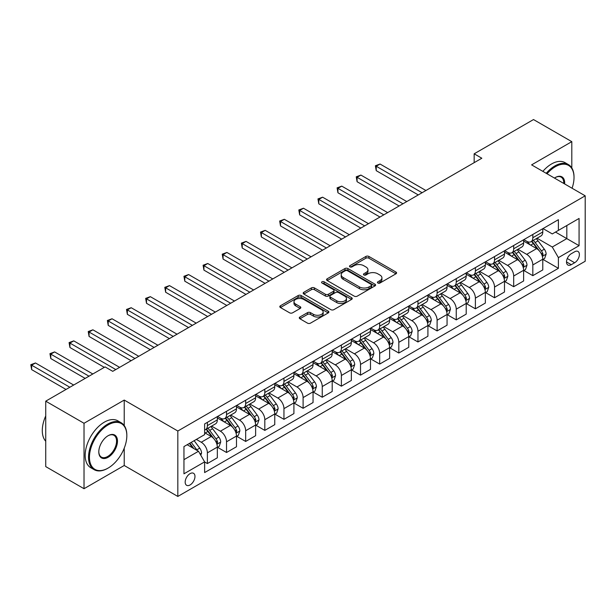 <?xml version="1.0" encoding="UTF-8"?>
<svg xmlns="http://www.w3.org/2000/svg" width="616" height="616" viewBox="0 0 616 616"><rect width="100%" height="100%" fill="white"/><g stroke="black" fill="none" stroke-linecap="round" stroke-linejoin="round"><path stroke-width="0.92" d="M377.877 283.021A1.486 0.862 0 0 0 379.987 283.021L395.957 273.804A2.125 1.224 0 0 0 396.581 272.934A2.125 1.224 0 0 0 395.957 272.064L368.899 256.449A2.125 1.224 0 0 0 365.889 256.449L349.919 265.665A1.486 0.862 0 0 0 349.48 266.274A1.486 0.862 0 0 0 349.919 266.882A1.486 0.862 0 0 0 352.021 266.882L354.092 265.689A6.807 3.927 0 0 1 363.71 265.689L365.966 266.99A6.807 3.927 0 0 1 367.96 269.77A6.807 3.927 0 0 1 365.966 272.541L363.902 273.735A1.486 0.862 0 0 0 363.463 274.343A1.486 0.862 0 0 0 363.902 274.952A1.486 0.862 0 0 0 366.004 274.952L368.068 273.758A6.807 3.927 0 0 1 377.693 273.758L379.949 275.059A6.807 3.927 0 0 1 381.935 277.839A6.807 3.927 0 0 1 379.949 280.619L377.877 281.812A1.486 0.862 0 0 0 377.446 282.421A1.486 0.862 0 0 0 377.877 283.021L377.877 281.812M190.075 484.954A6.93 4.004 120 0 0 194.602 478.84A6.93 4.004 120 0 0 193.54 473.288A6.93 4.004 120 0 0 190.075 473.635A6.93 4.004 120 0 0 185.547 479.741A6.93 4.004 120 0 0 186.609 485.293A6.93 4.004 120 0 0 190.075 484.954M299.9 317.024A2.125 1.224 0 0 0 299.276 317.895A2.125 1.224 0 0 0 299.9 318.757L307.492 323.146A2.125 1.224 0 0 0 310.495 323.146L328.236 312.905A2.125 1.224 0 0 0 328.859 312.035A2.125 1.224 0 0 0 328.236 311.165L301.178 295.541A2.125 1.224 0 0 0 298.167 295.541L280.426 305.782A2.125 1.224 0 0 0 279.81 306.653A2.125 1.224 0 0 0 280.426 307.523L289.597 312.812A2.125 1.224 0 0 0 292.608 312.812L300.2 308.431A2.125 1.224 0 0 0 300.824 307.561A2.125 1.224 0 0 0 300.2 306.699L295.649 304.073A5.69 3.28 0 0 1 293.986 301.748A5.69 3.28 0 0 1 297.497 298.714A5.69 3.28 0 0 1 303.696 299.43L321.506 309.709A5.69 3.28 0 0 1 323.169 312.035A5.69 3.28 0 0 1 319.666 315.069A5.69 3.28 0 0 1 313.467 314.353L310.495 312.643A2.125 1.224 0 0 0 307.492 312.643L299.9 317.024L299.9 318.757M124.224 400.069L84.022 423.277L45.73 401.17L45.73 466.605L84.022 488.711L124.224 465.496L177.824 496.442L177.824 431.015L124.224 400.069L124.224 425.541M571.802 167.929L571.802 141.657L531.6 164.872L585.2 195.819L177.824 431.015M571.802 141.657L533.51 119.558L474.166 153.815L474.166 162.662M45.73 401.17L105.074 366.913L112.736 371.332L481.827 158.235L474.166 153.815M354.239 296.15A2.125 1.224 0 0 0 357.249 296.15L374.982 285.909A2.125 1.224 0 0 0 375.606 285.039A2.125 1.224 0 0 0 374.982 284.176L347.925 268.553A2.125 1.224 0 0 0 344.921 268.553L327.181 278.794A2.125 1.224 0 0 0 326.557 279.664A2.125 1.224 0 0 0 327.181 280.526L354.239 296.15M322.591 283.345A1.486 0.862 0 0 1 324.101 283.553L324.101 281.789L351.613 297.667A2.125 1.224 0 0 1 352.229 298.537A2.125 1.224 0 0 1 351.613 299.407L333.872 309.648A2.125 1.224 0 0 1 330.861 309.648L303.804 294.025L303.804 292.292A2.125 1.224 0 0 0 303.18 293.154A2.125 1.224 0 0 0 303.804 294.025M303.804 292.292L311.396 287.903A2.125 1.224 0 0 1 314.406 287.903L325.379 294.24A2.125 1.224 0 0 0 328.382 294.24L333.418 291.337A2.125 1.224 0 0 0 334.041 290.467A2.125 1.224 0 0 0 333.418 289.597L321.999 283.006A1.486 0.862 0 0 1 321.56 282.397A1.486 0.862 0 0 1 322.476 281.604A1.486 0.862 0 0 1 324.101 281.789M574.636 251.79L571.263 253.73A6.714 3.873 120 0 0 566.874 259.652A6.714 3.873 120 0 0 567.906 265.026A6.714 3.873 120 0 0 571.263 264.695L574.636 262.755A6.714 3.873 120 0 0 579.017 256.834A6.714 3.873 120 0 0 577.993 251.451A6.714 3.873 120 0 0 574.636 251.79M177.824 496.442L585.2 261.246L585.2 195.819M543.004 228.575L552.275 233.926L558.396 230.392L558.396 219.689L204.627 423.939L204.627 434.642L183.953 446.577L183.953 473.812L204.627 461.869L204.627 472.572L558.396 268.322L558.396 257.627L552.275 247.016L537.044 238.223M558.396 230.392L579.071 218.449L579.071 245.684L558.396 257.627M84.022 423.277L84.022 488.711M555.486 232.07L566.82 238.615L566.82 225.525L579.071 218.449M552.275 247.016L566.82 238.615L579.071 245.684M183.953 459.659L198.498 451.266L187.164 444.721M204.627 461.962L207.384 463.555L207.384 452.852A8.662 5.005 -120 0 0 201.255 442.242L196.358 439.416M207.384 463.555L217.333 457.803L217.333 447.108A8.662 5.005 -120 0 0 211.211 436.498L204.627 432.694M217.564 447.332L226.526 452.498L226.526 441.803A8.662 5.005 -120 0 0 220.397 431.192L211.604 426.11M226.526 452.498L236.482 446.754L236.482 436.051A8.662 5.005 -120 0 0 230.353 425.44L217.333 417.925M236.706 436.274L245.669 441.449L245.669 430.746A8.662 5.005 -120 0 0 239.539 420.135L230.746 415.061M245.669 441.449L255.625 435.705L255.625 425.002A8.662 5.005 -120 0 0 249.495 414.391L236.482 406.876M255.856 425.225L264.811 430.399L264.811 419.696A8.662 5.005 -120 0 0 258.689 409.086L249.888 404.011M264.811 430.399L274.767 424.647L274.767 413.952A8.662 5.005 -120 0 0 268.638 403.341L255.625 395.826M274.998 414.168L283.953 419.342L283.953 408.647A8.662 5.005 -120 0 0 277.831 398.036L269.03 392.954M283.953 419.342L293.909 413.598L293.909 402.895A8.662 5.005 -120 0 0 287.788 392.284L274.767 384.769M294.14 403.118L303.103 408.293L303.103 397.59A8.662 5.005 -120 0 0 296.974 386.979L288.18 381.905M303.103 408.293L313.051 402.541L313.051 391.845A8.662 5.005 -120 0 0 306.93 381.235L293.909 373.72M313.282 392.069L322.245 397.235L322.245 386.54A8.662 5.005 -120 0 0 316.116 375.929L307.322 370.847M322.245 397.235L332.201 391.491L332.201 380.788A8.662 5.005 -120 0 0 326.072 370.185L313.051 362.662M332.424 381.011L341.387 386.186L341.387 375.49A8.662 5.005 -120 0 0 335.258 364.88L326.465 359.798M341.387 386.186L351.343 380.442L351.343 369.739A8.662 5.005 -120 0 0 345.214 359.128L332.201 351.613M351.574 369.962L360.529 375.136L360.529 364.433A8.662 5.005 -120 0 0 354.408 353.823L345.607 348.748M360.529 375.136L370.486 369.384L370.486 358.689A8.662 5.005 -120 0 0 364.356 348.079L351.343 340.563M370.716 358.905L379.672 364.079L379.672 353.384A8.662 5.005 -120 0 0 373.55 342.773L364.749 337.691M379.672 364.079L389.628 358.335L389.628 347.632A8.662 5.005 -120 0 0 383.506 337.021L370.486 329.506M389.859 347.855L398.814 353.03L398.814 342.327A8.662 5.005 -120 0 0 392.692 331.716L383.899 326.642M398.814 353.03L408.77 347.278L408.77 336.582A8.662 5.005 -120 0 0 402.648 325.972L389.628 318.457M409.001 336.806L417.964 341.972L417.964 331.277A8.662 5.005 -120 0 0 411.835 320.666L403.041 315.585M417.964 341.972L427.912 336.228L427.912 325.533A8.662 5.005 -120 0 0 421.791 314.922L408.77 307.407M428.143 325.749L437.106 330.923L437.106 320.228A8.662 5.005 -120 0 0 430.977 309.617L422.183 304.535M437.106 330.923L447.062 325.179L447.062 314.476A8.662 5.005 -120 0 0 440.933 303.865L427.912 296.35M447.285 314.699L456.248 319.873L456.248 309.17A8.662 5.005 -120 0 0 450.119 298.56L441.325 293.486M456.248 319.873L466.204 314.122L466.204 303.426A8.662 5.005 -120 0 0 460.075 292.816L447.062 285.3M466.435 303.642L475.39 308.816L475.39 298.121A8.662 5.005 -120 0 0 469.269 287.51L460.468 282.428M475.39 308.816L485.346 303.072L485.346 292.369A8.662 5.005 -120 0 0 479.217 281.758L466.204 274.243M485.577 292.592L494.533 297.767L494.533 287.064A8.662 5.005 -120 0 0 488.411 276.453L479.618 271.379M494.533 297.767L504.489 292.015L504.489 281.32A8.662 5.005 -120 0 0 498.367 270.709L485.346 263.194M504.72 281.543L513.682 286.71L513.682 276.014A8.662 5.005 -120 0 0 507.553 265.404L498.76 260.329M513.682 286.71L523.631 280.965L523.631 270.27A8.662 5.005 -120 0 0 517.509 259.659L504.489 252.144M523.862 270.486L532.825 275.66L532.825 264.965A8.662 5.005 -120 0 0 526.695 254.354L517.902 249.272M532.825 275.66L542.781 269.916L542.781 259.213A8.662 5.005 -120 0 0 536.652 248.602L523.631 241.087M523.862 239.632L526.695 241.264A8.662 5.005 -120 0 0 531.03 241.695A8.662 5.005 -120 0 0 532.825 237.73L532.825 234.457M504.72 250.681L507.553 252.321A8.662 5.005 -120 0 0 511.888 252.745A8.662 5.005 -120 0 0 513.682 248.779L513.682 245.507M485.577 261.731L488.411 263.371A8.662 5.005 -120 0 0 492.738 263.802A8.662 5.005 -120 0 0 494.533 259.837L494.533 256.564M466.435 272.788L469.269 274.42A8.662 5.005 -120 0 0 473.596 274.851A8.662 5.005 -120 0 0 475.39 270.886L475.39 267.613M447.285 283.837L450.119 285.478A8.662 5.005 -120 0 0 454.454 285.901A8.662 5.005 -120 0 0 456.248 281.935L456.248 278.663M428.143 294.895L430.977 296.527A8.662 5.005 -120 0 0 435.312 296.958A8.662 5.005 -120 0 0 437.106 292.993L437.106 289.72M409.001 305.944L411.835 307.577A8.662 5.005 -120 0 0 416.17 308.008A8.662 5.005 -120 0 0 417.964 304.042L417.964 300.77M389.859 316.994L392.692 318.634A8.662 5.005 -120 0 0 397.02 319.065A8.662 5.005 -120 0 0 398.814 315.092L398.814 311.827M370.716 328.051L373.55 329.683A8.662 5.005 -120 0 0 377.877 330.114A8.662 5.005 -120 0 0 379.672 326.149L379.672 322.876M351.574 339.1L354.408 340.74A8.662 5.005 -120 0 0 358.735 341.164A8.662 5.005 -120 0 0 360.529 337.198L360.529 333.926M332.424 350.158L335.258 351.79A8.662 5.005 -120 0 0 339.593 352.221A8.662 5.005 -120 0 0 341.387 348.256L341.387 344.983M313.282 361.207L316.116 362.839A8.662 5.005 -120 0 0 320.451 363.271A8.662 5.005 -120 0 0 322.245 359.305L322.245 356.033M294.14 372.257L296.974 373.897A8.662 5.005 -120 0 0 301.309 374.32A8.662 5.005 -120 0 0 303.103 370.355L303.103 367.09M274.998 383.314L277.831 384.946A8.662 5.005 -120 0 0 282.159 385.377A8.662 5.005 -120 0 0 283.953 381.412L283.953 378.139M255.856 394.363L258.689 396.003A8.662 5.005 -120 0 0 263.017 396.427A8.662 5.005 -120 0 0 264.811 392.461L264.811 389.189M236.706 405.413L239.539 407.053A8.662 5.005 -120 0 0 243.874 407.484A8.662 5.005 -120 0 0 245.669 403.518L245.669 400.246M217.564 416.47L220.397 418.102A8.662 5.005 -120 0 0 224.732 418.533A8.662 5.005 -120 0 0 226.526 414.568L226.526 411.296M543.004 259.436L558.396 268.322M531.03 241.695L540.987 235.943A8.662 5.005 -120 0 0 542.781 231.978L542.781 228.705M511.888 252.745L521.837 247.001A8.662 5.005 -120 0 0 523.631 243.035L523.631 239.763M492.738 263.802L502.695 258.05A8.662 5.005 -120 0 0 504.489 254.085L504.489 250.812M473.596 274.851L483.552 269.107A8.662 5.005 -120 0 0 485.346 265.142L485.346 261.869M454.454 285.901L464.41 280.157A8.662 5.005 -120 0 0 466.204 276.191L466.204 272.919M435.312 296.958L445.268 291.206A8.662 5.005 -120 0 0 447.062 287.241L447.062 283.968M416.17 308.008L426.118 302.264A8.662 5.005 -120 0 0 427.912 298.298L427.912 295.025M397.02 319.065L406.976 313.313A8.662 5.005 -120 0 0 408.77 309.348L408.77 306.075M377.877 330.114L387.834 324.37A8.662 5.005 -120 0 0 389.628 320.397L389.628 317.132M358.735 341.164L368.691 335.42A8.662 5.005 -120 0 0 370.486 331.454L370.486 328.182M339.593 352.221L349.549 346.469A8.662 5.005 -120 0 0 351.343 342.504L351.343 339.231M320.451 363.271L330.407 357.526A8.662 5.005 -120 0 0 332.201 353.561L332.201 350.288M301.309 374.32L311.257 368.576A8.662 5.005 -120 0 0 313.051 364.61L313.051 361.338M282.159 385.377L292.115 379.625A8.662 5.005 -120 0 0 293.909 375.66L293.909 372.395M263.017 396.427L272.973 390.683A8.662 5.005 -120 0 0 274.767 386.717L274.767 383.445M243.874 407.484L253.831 401.732A8.662 5.005 -120 0 0 255.625 397.767L255.625 394.494M224.732 418.533L234.688 412.789A8.662 5.005 -120 0 0 236.482 408.824L236.482 405.551M204.627 429.937A8.662 5.005 -120 0 0 205.59 429.583L215.538 423.839A8.662 5.005 -120 0 0 217.333 419.873L217.333 416.601M205.59 429.583A8.662 5.005 -120 0 0 207.384 425.618L207.384 422.345M198.498 451.266L204.627 461.869M124.224 465.496L124.224 448.186M378.47 283.237L379.949 282.382A6.807 3.927 0 0 0 381.935 279.61L381.935 277.839M367.96 269.77L367.96 271.533A6.807 3.927 0 0 1 365.966 274.312L364.495 275.16M395.926 273.82L368.899 258.212A2.125 1.224 0 0 0 365.889 258.212L350.512 267.09M374.959 285.924L347.925 270.324A2.125 1.224 0 0 0 344.921 270.324L327.212 280.542M371.225 285.647A1.486 0.862 0 0 0 371.664 285.039A1.486 0.862 0 0 0 371.225 284.438L347.478 270.724A1.486 0.862 0 0 0 345.368 270.724L343.189 271.979A6.807 3.927 0 0 0 341.202 274.759A6.807 3.927 0 0 0 343.189 277.539L359.428 286.91A6.807 3.927 0 0 0 369.046 286.91L371.225 285.647L371.225 287.418A1.486 0.862 0 0 0 371.664 286.81L371.664 285.039M341.202 274.759L341.202 276.522A6.807 3.927 0 0 0 343.189 279.302L343.189 277.539M371.225 287.418L369.046 288.673A6.807 3.927 0 0 1 359.428 288.673L343.189 279.302M303.834 294.04L311.396 289.674L311.396 287.903M334.041 290.467L334.041 292.238A2.125 1.224 0 0 1 333.418 293.101L328.382 296.011A2.125 1.224 0 0 1 325.379 296.011L314.406 289.674A2.125 1.224 0 0 0 311.396 289.674M324.101 283.553L351.582 299.422M336.767 300.816A5.69 3.28 0 0 0 342.966 301.532A5.69 3.28 0 0 0 346.469 298.498A5.69 3.28 0 0 0 344.806 296.173L338.531 292.546A2.125 1.224 0 0 0 335.528 292.546L330.492 295.457A2.125 1.224 0 0 0 329.868 296.327A2.125 1.224 0 0 0 330.492 297.189L336.767 300.816L336.767 302.587A5.69 3.28 0 0 0 342.966 303.295A5.69 3.28 0 0 0 346.469 300.262L346.469 298.498M329.868 296.327L329.868 298.09A2.125 1.224 0 0 0 330.492 298.96L330.492 297.189M336.767 302.587L330.492 298.96M323.169 312.035L323.169 313.806A5.69 3.28 0 0 1 319.666 316.84A5.69 3.28 0 0 1 313.467 316.124L310.495 314.406A2.125 1.224 0 0 0 307.492 314.406L299.923 318.78M293.986 301.748L293.986 303.519A5.69 3.28 0 0 0 295.649 305.836L295.649 304.073M300.169 308.447L295.649 305.836M328.205 312.92L301.178 297.312A2.125 1.224 0 0 0 298.167 297.312L280.457 307.538M542.781 259.567L544.613 258.504L546.146 254.085A5.737 3.311 -120 0 0 544.313 249.195L538.061 240.848A16.57 9.563 -120 0 0 536.251 238.677M530.029 244.775A16.57 9.563 -120 0 0 526.634 241.226M542.257 256.056L543.05 254.331A5.737 3.311 -120 0 0 541.402 250.881L535.15 242.527A16.57 9.563 -120 0 0 533.341 240.363M531.8 241.249A13.752 7.939 60 0 1 534.057 243.82L539.354 250.889M425.925 190.513L380.057 164.033L376.23 166.243L376.23 170.663L418.264 194.933M531.5 241.418A16.57 9.563 60 0 1 533.31 243.59L537.468 249.141M376.23 170.663L375.383 165.758L422.099 192.723M375.383 165.758L380.057 164.033M523.631 270.624L525.471 269.562L527.003 265.142A5.737 3.311 -120 0 0 525.171 260.252L518.911 251.898A16.57 9.563 -120 0 0 517.109 249.734M510.88 255.833A16.57 9.563 -120 0 0 507.492 252.283M523.115 267.105L523.9 265.38A5.737 3.311 -120 0 0 522.26 261.931L516 253.576A16.57 9.563 -120 0 0 514.198 251.413M512.651 252.306A13.752 7.939 60 0 1 514.914 254.87L520.204 261.939M406.783 201.563L360.914 175.083L357.088 177.293L357.088 181.712L399.122 205.983M512.358 252.475A16.57 9.563 60 0 1 514.168 254.639L518.326 260.191M357.088 181.712L356.24 176.807L402.949 203.773M356.24 176.807L360.914 175.083M504.489 281.674L506.329 280.611L507.861 276.191A5.737 3.311 -120 0 0 506.029 271.302L499.768 262.947A16.57 9.563 -120 0 0 497.959 260.784M491.737 266.882A16.57 9.563 -120 0 0 488.349 263.332M503.965 278.155L504.758 276.438A5.737 3.311 -120 0 0 503.118 272.98L496.858 264.634A16.57 9.563 -120 0 0 495.048 262.462M493.508 263.355A13.752 7.939 60 0 1 495.765 265.92L501.062 272.988M387.633 212.62L341.772 186.132L337.938 188.35L337.938 192.769L379.98 217.04M493.216 263.525A16.57 9.563 60 0 1 495.025 265.689L499.183 271.248M337.938 192.769L337.098 187.857L383.807 214.83M337.098 187.857L341.772 186.132M485.346 292.723L487.187 291.668L488.719 287.241A5.737 3.311 -120 0 0 486.886 282.359L480.626 274.005A16.57 9.563 -120 0 0 478.817 271.841M472.595 277.939A16.57 9.563 -120 0 0 469.2 274.389M484.823 289.212L485.616 287.487A5.737 3.311 -120 0 0 483.976 284.038L477.716 275.683A16.57 9.563 -120 0 0 475.906 273.519M474.366 274.405A13.752 7.939 60 0 1 476.622 276.977L481.92 284.045M368.491 223.67L322.622 197.189L318.795 199.399L318.795 203.819L360.837 228.089M474.074 274.582A16.57 9.563 60 0 1 475.875 276.746L480.041 282.297M318.795 203.819L317.956 198.914L364.664 225.88M317.956 198.914L322.622 197.189M466.204 303.78L468.045 302.718L469.569 298.298A5.737 3.311 -120 0 0 467.737 293.409L461.484 285.054A16.57 9.563 -120 0 0 459.675 282.89M453.453 288.989A16.57 9.563 -120 0 0 450.057 285.439M465.681 300.262L466.474 298.537A5.737 3.311 -120 0 0 464.834 295.087L458.573 286.733A16.57 9.563 -120 0 0 456.764 284.569M455.224 285.462A13.752 7.939 60 0 1 457.48 288.026L462.778 295.095M349.349 234.719L303.48 208.239L299.653 210.449L299.653 214.869L341.695 239.147M454.924 285.632A16.57 9.563 60 0 1 456.733 287.795L460.899 293.347M299.653 214.869L298.814 209.964L345.522 236.929M298.814 209.964L303.48 208.239M572.072 188.234A26.426 15.254 120 0 0 574.02 177.516A26.426 15.254 120 0 0 555.339 166.728A26.426 15.254 120 0 0 547.023 173.774M546.223 173.312A27.073 15.631 -60 0 1 554.877 165.927A27.073 15.631 -60 0 1 568.414 164.588A27.073 15.631 -60 0 1 574.02 176.984A27.073 15.631 -60 0 1 574.02 177.254M554.462 178.07A13.213 7.631 -60 0 1 555.339 177.516L555.339 177.516A13.213 7.631 -60 0 1 564.633 183.945M542.858 171.371A27.073 15.631 -60 0 1 551.505 163.987A27.073 15.631 -60 0 1 565.041 162.647L568.414 164.588M563.748 183.429A12.559 7.253 120 0 0 561.161 177.154A12.559 7.253 120 0 0 555.101 177.654M107.684 468.329L108.139 468.06A26.426 15.254 120 0 0 126.827 435.697A26.426 15.254 120 0 0 108.139 424.909A26.426 15.254 120 0 0 89.459 457.272A26.426 15.254 120 0 0 108.139 468.06L107.684 468.329A27.073 15.631 -60 0 1 94.148 469.669A27.073 15.631 -60 0 1 89.998 447.971A27.073 15.631 -60 0 1 107.684 424.116A27.073 15.631 -60 0 1 121.221 422.776A27.073 15.631 -60 0 1 126.827 435.173A27.073 15.631 -60 0 1 126.827 435.435M108.139 457.272A13.213 7.631 -60 0 1 98.799 451.882A13.213 7.631 -60 0 1 108.139 435.697L108.139 435.697A13.213 7.631 -60 0 1 117.479 441.095A13.213 7.631 -60 0 1 108.139 457.272M98.799 451.613A12.559 7.253 120 0 0 101.401 457.103A12.559 7.253 120 0 0 107.684 456.479A12.559 7.253 120 0 0 115.885 445.407A12.559 7.253 120 0 0 113.96 435.343A12.559 7.253 120 0 0 107.908 435.835M94.148 469.669L90.775 467.721A27.073 15.631 -60 0 1 86.625 446.03A27.073 15.631 -60 0 1 104.312 422.176A27.073 15.631 -60 0 1 117.849 420.828L121.221 422.776M45.73 441.233A27.073 15.631 -60 0 1 45.73 415.931M447.062 314.83L448.895 313.767L450.427 309.348A5.737 3.311 -120 0 0 448.594 304.458L442.342 296.111A16.57 9.563 -120 0 0 440.532 293.94M434.311 300.038A16.57 9.563 -120 0 0 430.915 296.488M446.538 311.319L447.332 309.594A5.737 3.311 -120 0 0 445.684 306.144L439.431 297.79A16.57 9.563 -120 0 0 437.622 295.626M436.082 296.512A13.752 7.939 60 0 1 438.338 299.076L443.635 306.152M330.207 245.776L284.338 219.296L280.511 221.506L280.511 225.926L322.545 250.196M435.782 296.681A16.57 9.563 60 0 1 437.591 298.852L441.749 304.404M280.511 225.926L279.664 221.021L326.38 247.986M279.664 221.021L284.338 219.296M427.912 325.879L429.752 324.825L431.285 320.397A5.737 3.311 -120 0 0 429.452 315.515L423.192 307.161A16.57 9.563 -120 0 0 421.39 304.997M415.161 311.095A16.57 9.563 -120 0 0 411.773 307.546M427.396 322.368L428.189 320.643A5.737 3.311 -120 0 0 426.542 317.194L420.289 308.839A16.57 9.563 -120 0 0 418.48 306.676M416.932 307.569A13.752 7.939 60 0 1 419.196 310.133L424.486 317.202M311.065 256.826L265.196 230.345L261.369 232.555L261.369 236.975L303.403 261.246M416.639 307.738A16.57 9.563 60 0 1 418.449 309.902L422.607 315.454M261.369 236.975L260.522 232.07L307.23 259.036M260.522 232.07L265.196 230.345M408.77 336.937L410.61 335.874L412.142 331.454A5.737 3.311 -120 0 0 410.31 326.565L404.05 318.21A16.57 9.563 -120 0 0 402.24 316.046M396.019 322.145A16.57 9.563 -120 0 0 392.631 318.595M408.246 333.418L409.039 331.701A5.737 3.311 -120 0 0 407.399 328.243L401.139 319.889A16.57 9.563 -120 0 0 399.337 317.725M397.79 318.618A13.752 7.939 60 0 1 400.046 321.182L405.343 328.251M291.922 267.883L246.054 241.395L242.219 243.605L242.219 248.032L284.261 272.303M397.497 318.788A16.57 9.563 60 0 1 399.307 320.951L403.465 326.511M242.219 248.032L241.38 243.12L288.088 270.093M241.38 243.12L246.054 241.395M389.628 347.986L391.468 346.923L393 342.504A5.737 3.311 -120 0 0 391.168 337.622L384.908 329.267A16.57 9.563 -120 0 0 383.098 327.104M376.877 333.202A16.57 9.563 -120 0 0 373.481 329.645M389.104 344.475L389.897 342.75A5.737 3.311 -120 0 0 388.257 339.3L381.997 330.946A16.57 9.563 -120 0 0 380.188 328.782M378.648 329.668A13.752 7.939 60 0 1 380.904 332.24L386.201 339.308M272.772 278.933L226.911 252.452L223.077 254.662L223.077 259.082L265.119 283.352M378.355 329.837A16.57 9.563 60 0 1 380.157 332.009L384.322 337.56M223.077 259.082L222.237 254.177L268.946 281.142M222.237 254.177L226.911 252.452M370.486 359.043L372.326 357.981L373.85 353.561A5.737 3.311 -120 0 0 372.025 348.671L365.765 340.317A16.57 9.563 -120 0 0 363.956 338.153M357.734 344.252A16.57 9.563 -120 0 0 354.339 340.702M369.962 355.524L370.755 353.8A5.737 3.311 -120 0 0 369.115 350.35L362.855 341.995A16.57 9.563 -120 0 0 361.045 339.832M359.505 340.725A13.752 7.939 60 0 1 361.761 343.289L367.059 350.358M253.63 289.982L207.761 263.502L203.935 265.712L203.935 270.131L245.976 294.402M359.205 340.894A16.57 9.563 60 0 1 361.014 343.058L365.18 348.61M203.935 270.131L203.095 265.226L249.803 292.192M203.095 265.226L207.761 263.502M351.343 370.093L353.176 369.03L354.708 364.61A5.737 3.311 -120 0 0 352.876 359.721L346.623 351.366A16.57 9.563 -120 0 0 344.814 349.203M338.592 355.301A16.57 9.563 -120 0 0 335.196 351.751M350.82 366.574L351.613 364.857A5.737 3.311 -120 0 0 349.965 361.4L343.713 353.053A16.57 9.563 -120 0 0 341.903 350.881M340.363 351.775A13.752 7.939 60 0 1 342.619 354.339L347.917 361.407M234.488 301.039L188.619 274.559L184.792 276.769L184.792 281.189L226.827 305.459M340.063 351.944A16.57 9.563 60 0 1 341.872 354.108L346.03 359.667M184.792 281.189L183.953 276.276L230.661 303.249M183.953 276.276L188.619 274.559M332.201 381.142L334.034 380.087L335.566 375.66A5.737 3.311 -120 0 0 333.733 370.778L327.473 362.424A16.57 9.563 -120 0 0 325.671 360.26M319.442 366.358A16.57 9.563 -120 0 0 316.054 362.809M331.678 377.631L332.471 375.906A5.737 3.311 -120 0 0 330.823 372.457L324.57 364.102A16.57 9.563 -120 0 0 322.761 361.939M321.221 362.824A13.752 7.939 60 0 1 323.477 365.396L328.767 372.464M215.346 312.089L169.477 285.608L165.65 287.818L165.65 292.238L207.684 316.509M320.921 363.001A16.57 9.563 60 0 1 322.73 365.165L326.888 370.716M165.65 292.238L164.803 287.333L211.519 314.299M164.803 287.333L169.477 285.608M313.051 392.2L314.892 391.137L316.424 386.717A5.737 3.311 -120 0 0 314.591 381.828L308.331 373.473A16.57 9.563 -120 0 0 306.522 371.309M300.3 377.408A16.57 9.563 -120 0 0 296.912 373.858M312.528 388.681L313.321 386.964A5.737 3.311 -120 0 0 311.681 383.506L305.421 375.152A16.57 9.563 -120 0 0 303.619 372.988M302.071 373.881A13.752 7.939 60 0 1 304.335 376.445L309.625 383.514M196.204 323.138L150.335 296.658L146.508 298.868L146.508 303.295L188.542 327.566M301.778 374.051A16.57 9.563 60 0 1 303.588 376.214L307.746 381.766M146.508 303.295L145.661 298.383L192.369 325.356M145.661 298.383L150.335 296.658M293.909 403.249L295.749 402.186L297.282 397.767A5.737 3.311 -120 0 0 295.449 392.877L289.189 384.53A16.57 9.563 -120 0 0 287.379 382.359M281.158 388.457A16.57 9.563 -120 0 0 277.77 384.908M293.385 399.738L294.179 398.013A5.737 3.311 -120 0 0 292.538 394.563L286.278 386.209A16.57 9.563 -120 0 0 284.469 384.045M282.929 384.931A13.752 7.939 60 0 1 285.185 387.502L290.483 394.571M177.054 334.195L131.193 307.715L127.358 309.925L127.358 314.345L169.4 338.615M282.636 385.1A16.57 9.563 60 0 1 284.446 387.272L288.604 392.823M127.358 314.345L126.519 309.44L173.227 336.405M126.519 309.44L131.193 307.715M274.767 414.306L276.607 413.244L278.132 408.824A5.737 3.311 -120 0 0 276.307 403.934L270.047 395.58A16.57 9.563 -120 0 0 268.237 393.416M262.016 399.515A16.57 9.563 -120 0 0 258.62 395.965M274.243 410.787L275.036 409.062A5.737 3.311 -120 0 0 273.396 405.613L267.136 397.258A16.57 9.563 -120 0 0 265.327 395.095M263.787 395.988A13.752 7.939 60 0 1 266.043 398.552L271.34 405.621M157.912 345.245L112.043 318.765L108.216 320.975L108.216 325.394L150.258 349.665M263.494 396.157A16.57 9.563 60 0 1 265.296 398.321L269.462 403.873M108.216 325.394L107.376 320.489L154.085 347.455M107.376 320.489L112.043 318.765M255.625 425.356L257.457 424.293L258.99 419.873A5.737 3.311 -120 0 0 257.157 414.984L250.905 406.629A16.57 9.563 -120 0 0 249.095 404.466M242.873 410.564A16.57 9.563 -120 0 0 239.478 407.014M255.101 421.837L255.894 420.12A5.737 3.311 -120 0 0 254.254 416.662L247.994 408.316A16.57 9.563 -120 0 0 246.184 406.144M244.644 407.037A13.752 7.939 60 0 1 246.9 409.602L252.198 416.67M138.769 356.302L92.901 329.814L89.074 332.032L89.074 336.452L131.116 360.722M244.344 407.207A16.57 9.563 60 0 1 246.154 409.37L250.312 414.93M89.074 336.452L88.234 331.539L134.942 358.512M88.234 331.539L92.901 329.814M236.482 436.405L238.315 435.35L239.847 430.923A5.737 3.311 -120 0 0 238.015 426.041L231.762 417.687A16.57 9.563 -120 0 0 229.953 415.523M223.731 421.621A16.57 9.563 -120 0 0 220.335 418.072M235.959 432.894L236.752 431.169A5.737 3.311 -120 0 0 235.104 427.72L228.852 419.365A16.57 9.563 -120 0 0 227.042 417.201M225.502 418.087A13.752 7.939 60 0 1 227.758 420.659L233.056 427.727M119.627 367.352L73.758 340.871L69.931 343.081L69.931 347.501L104.312 367.352M225.202 418.264A16.57 9.563 60 0 1 227.011 420.428L231.169 425.979M69.931 347.501L69.084 342.596L115.8 369.562M69.084 342.596L73.758 340.871M217.333 447.462L219.173 446.4L220.705 441.98A5.737 3.311 -120 0 0 218.873 437.091L212.612 428.736A16.57 9.563 -120 0 0 210.811 426.572M216.809 443.943L217.602 442.226A5.737 3.311 -120 0 0 215.962 438.769L209.702 430.415A16.57 9.563 -120 0 0 207.9 428.251M206.352 429.144A13.752 7.939 60 0 1 208.616 431.708L213.906 438.777M92.823 373.981L54.616 351.921L50.789 354.131L50.789 358.558L85.17 378.401M206.06 429.313A16.57 9.563 60 0 1 207.869 431.477L212.027 437.029M50.789 358.558L49.942 353.646L88.997 376.191M49.942 353.646L54.616 351.921M200.793 455.239L201.563 453.03A5.737 3.311 -120 0 0 199.73 448.14L194.148 440.686M73.681 385.038L35.474 362.978L31.639 365.188L31.639 369.608L66.02 389.458M197.343 450.596A5.737 3.311 -120 0 0 196.82 449.826L191.237 442.373M189.797 443.197L193.809 448.556M189.397 443.428L192.8 447.971M31.639 369.608L30.8 364.703L69.854 387.248M30.8 364.703L35.474 362.978M201.255 442.242L211.211 436.498M220.397 431.192L230.353 425.44M239.539 420.135L249.495 414.391M258.689 409.086L268.638 403.341M277.831 398.036L287.788 392.284M296.974 386.979L306.93 381.235M316.116 375.929L326.072 370.185M335.258 364.88L345.214 359.128M354.408 353.823L364.356 348.079M373.55 342.773L383.506 337.021M392.692 331.716L402.648 325.972M411.835 320.666L421.791 314.922M430.977 309.617L440.933 303.865M450.119 298.56L460.075 292.816M469.269 287.51L479.217 281.758M488.411 276.453L498.367 270.709M507.553 265.404L517.509 259.659M526.695 254.354L536.652 248.602M532.825 237.73L542.781 231.978M532.825 264.965L542.781 259.213M513.682 276.014L523.631 270.27M513.682 248.779L523.631 243.035M494.533 287.064L504.489 281.32M494.533 259.837L504.489 254.085M475.39 298.121L485.346 292.369M475.39 270.886L485.346 265.142M456.248 309.17L466.204 303.426M456.248 281.935L466.204 276.191M437.106 320.228L447.062 314.476M437.106 292.993L447.062 287.241M417.964 331.277L427.912 325.533M417.964 304.042L427.912 298.298M398.814 342.327L408.77 336.582M398.814 315.092L408.77 309.348M379.672 353.384L389.628 347.632M379.672 326.149L389.628 320.397M360.529 364.433L370.486 358.689M360.529 337.198L370.486 331.454M341.387 375.49L351.343 369.739M341.387 348.256L351.343 342.504M322.245 386.54L332.201 380.788M322.245 359.305L332.201 353.561M303.103 397.59L313.051 391.845M303.103 370.355L313.051 364.61M283.953 408.647L293.909 402.895M283.953 381.412L293.909 375.66M264.811 419.696L274.767 413.952M264.811 392.461L274.767 386.717M245.669 430.746L255.625 425.002M245.669 403.518L255.625 397.767M226.526 441.803L236.482 436.051M226.526 414.568L236.482 408.824M207.384 452.852L217.333 447.108M207.384 425.618L217.333 419.873M567.29 258.512L574.636 262.755M566.512 261.954L571.263 264.695M379.949 282.382L379.949 280.619M363.902 274.952L363.902 273.735M365.966 274.312L365.966 272.541M349.919 266.882L349.919 265.665M365.889 258.212L365.889 256.449M368.899 258.212L368.899 256.449M395.957 273.804L395.957 272.064M327.181 280.526L327.181 278.794M344.921 270.324L344.921 268.553M347.925 270.324L347.925 268.553M374.982 285.909L374.982 284.176M359.428 288.673L359.428 286.91M369.046 288.673L369.046 286.91M314.406 289.674L314.406 287.903M325.379 296.011L325.379 294.24M328.382 296.011L328.382 294.24M333.418 293.101L333.418 291.337M351.613 299.407L351.613 297.667M307.492 314.406L307.492 312.643M310.495 314.406L310.495 312.643M313.467 316.124L313.467 314.353M300.2 308.431L300.2 306.699M280.426 307.523L280.426 305.782M298.167 297.312L298.167 295.541M301.178 297.312L301.178 295.541M328.236 312.905L328.236 311.165M542.35 256.364L546.107 254.2M535.15 242.527L538.061 240.848M530.638 245.13L533.31 243.59M541.402 250.881L544.313 249.195M540.948 253.122L543.05 254.331M523.207 267.421L526.965 265.25M516 253.576L518.911 251.898M511.488 256.179L514.168 254.639M522.26 261.931L525.171 260.252M521.806 264.172L523.9 265.38M504.065 278.471L507.823 276.299M496.858 264.634L499.768 262.947M492.346 267.236L495.025 265.689M503.118 272.98L506.029 271.302M502.664 275.221L504.758 276.438M484.915 289.528L488.68 287.356M477.716 275.683L480.626 274.005M473.203 278.286L475.875 276.746M483.976 284.038L486.886 282.359M483.522 286.278L485.616 287.487M465.773 300.577L469.531 298.406M458.573 286.733L461.484 285.054M454.061 289.343L456.733 287.795M464.834 295.087L467.737 293.409M464.379 297.328L466.474 298.537M446.631 311.627L450.388 309.463M439.431 297.79L442.342 296.111M434.919 300.392L437.591 298.852M445.684 306.144L448.594 304.458M445.229 308.385L447.332 309.594M427.489 322.684L431.246 320.512M420.289 308.839L423.192 307.161M415.777 311.442L418.449 309.902M426.542 317.194L429.452 315.515M426.087 319.435L428.189 320.643M408.346 333.733L412.104 331.562M401.139 319.889L404.05 318.21M396.627 322.499L399.307 320.951M407.399 328.243L410.31 326.565M406.945 330.484L409.039 331.701M389.197 344.791L392.962 342.619M381.997 330.946L384.908 329.267M377.485 333.549L380.157 332.009M388.257 339.3L391.168 337.622M387.803 341.541L389.897 342.75M370.054 355.84L373.82 353.669M362.855 341.995L365.765 340.317M358.343 344.606L361.014 343.058M369.115 350.35L372.025 348.671M368.661 352.591L370.755 353.8M350.912 366.89L354.67 364.718M343.713 353.053L346.623 351.366M339.2 355.655L341.872 354.108M349.965 361.4L352.876 359.721M349.511 363.648L351.613 364.857M331.77 377.947L335.528 375.775M324.57 364.102L327.473 362.424M320.058 366.705L322.73 365.165M330.823 372.457L333.733 370.778M330.369 374.697L332.471 375.906M312.628 388.996L316.385 386.825M305.421 375.152L308.331 373.473M300.908 377.762L303.588 376.214M311.681 383.506L314.591 381.828M311.226 385.747L313.321 386.964M293.478 400.053L297.243 397.882M286.278 386.209L289.189 384.53M281.766 388.812L284.446 387.272M292.538 394.563L295.449 392.877M292.084 396.804L294.179 398.013M274.336 411.103L278.101 408.932M267.136 397.258L270.047 395.58M262.624 399.869L265.296 398.321M273.396 405.613L276.307 403.934M272.942 407.854L275.036 409.062M255.193 422.153L258.951 419.981M247.994 408.316L250.905 406.629M243.482 410.918L246.154 409.37M254.254 416.662L257.157 414.984M253.792 418.903L255.894 420.12M236.051 433.21L239.809 431.038M228.852 419.365L231.762 417.687M224.34 421.968L227.011 420.428M235.104 427.72L238.015 426.041M234.65 429.96L236.752 431.169M216.909 444.259L220.667 442.088M209.702 430.415L212.612 428.736M205.19 433.025L207.869 431.477M215.962 438.769L218.873 437.091M215.508 441.01L217.602 442.226M200.069 453.984L201.524 453.145M196.82 449.826L199.73 448.14M574.02 177.516L574.02 176.984M126.827 435.697L126.827 435.173"/></g></svg>
